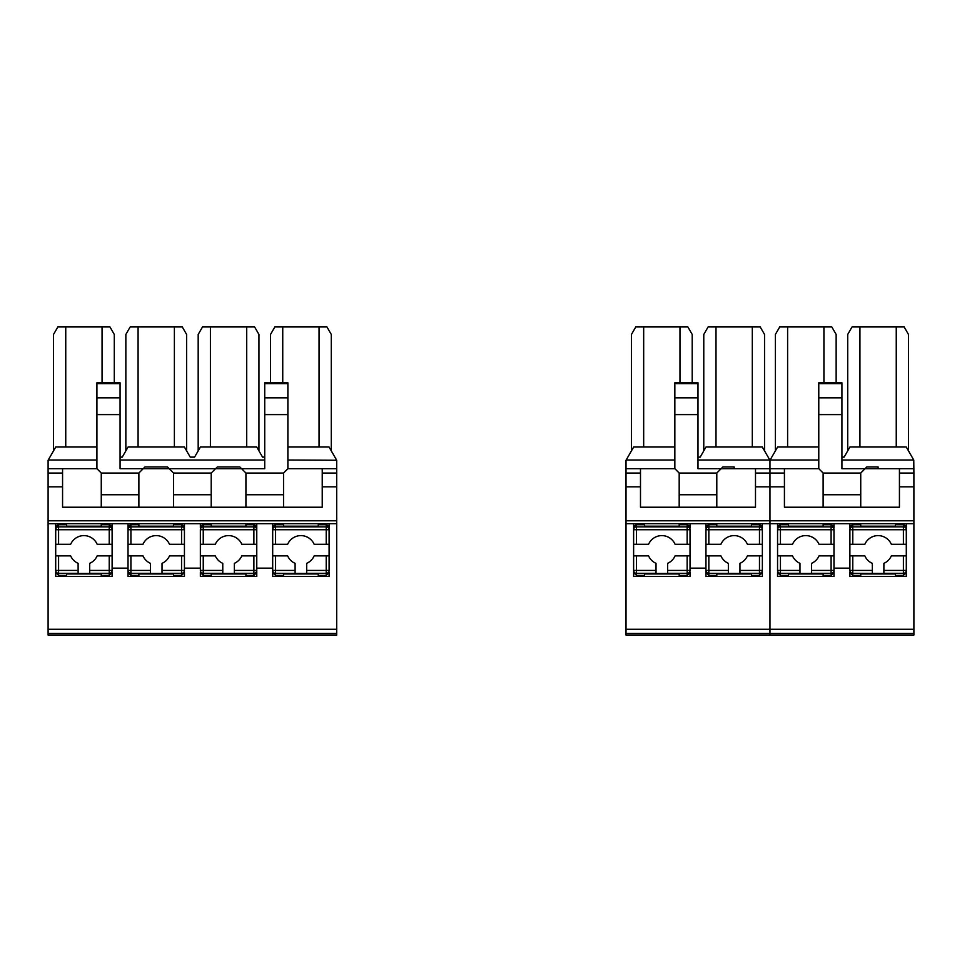 <?xml version="1.0" encoding="UTF-8"?>
<svg xmlns="http://www.w3.org/2000/svg" width="962" height="962" viewBox="0 0 962 962"><rect width="100%" height="100%" fill="white"/><g stroke="black" fill="none" stroke-linecap="round" stroke-linejoin="round"><path stroke-width="1.44" d="M336.7 633.525L336.7 635.064L48.1 635.064L48.1 633.525L336.7 633.525L336.7 486.82L322.234 486.82L322.234 473.039L336.7 473.039L336.7 460.257L287.878 460.028M329.1 572.174L329.1 576.478L272.691 576.478L272.691 523.677L336.7 523.677L48.1 523.677L48.1 633.525M184.439 572.174L184.439 576.478L128.03 576.478L128.03 523.677L48.1 523.677L48.1 468.698L96.921 468.698L101.263 473.039L138.877 473.039L143.218 468.698L169.252 468.698L173.593 473.039L211.207 473.039L211.207 507.227M96.921 447.005L55.76 447.005L48.1 460.257L48.1 468.698M336.7 473.039L336.7 486.82M101.263 526.19L101.263 524.759L101.263 526.19L66.546 526.19L66.546 524.759L58.586 524.759L56.554 525.589M56.517 525.637L55.7 527.657L58.586 524.759L58.586 526.839L109.223 526.839L109.223 524.759L101.263 524.759M55.7 529.725L55.7 528.751L55.7 529.725A2.898 2.886 0 0 1 58.586 526.839L58.586 529.725L55.7 529.725L55.7 555.868L70.647 555.868A14.466 14.466 0 0 0 78.114 563.335L78.114 573.472L89.694 573.472L89.694 563.335A14.466 14.466 0 0 0 97.162 555.868L112.109 555.868L112.109 523.677M66.546 575.396L66.546 573.965L66.546 575.396L58.586 575.396L58.586 573.316L78.114 573.316M66.546 526.19L66.546 524.759M101.263 573.965L101.263 575.396L101.263 573.965L66.546 573.965M111.243 525.589L109.223 524.759L112.109 527.657L111.303 525.637M55.7 572.498L58.586 575.396L55.7 572.498M101.263 575.396L109.223 575.396L112.109 572.498L109.223 575.396L109.223 573.316L89.694 573.316M128.03 523.677L256.77 523.677L256.77 529.725A2.898 2.886 180 0 0 253.884 526.839L253.884 524.759L245.923 524.759L245.923 526.19L211.207 526.19L211.207 524.759L203.247 524.759L201.226 525.589M272.691 572.174L272.691 570.43L295.106 570.43L295.106 563.335A14.466 14.466 0 0 1 287.638 555.868L272.691 555.868M329.1 523.677L329.1 528.751M328.246 525.589L326.214 524.759L329.1 527.657L328.295 525.637M273.509 525.637L272.691 527.657L275.577 524.759L273.557 525.589M283.537 573.965L283.537 575.396L283.537 573.965L318.254 573.965L318.254 575.396L318.254 573.965M318.254 526.19L283.537 526.19L283.537 524.759L275.577 524.759L275.577 526.839L326.214 526.839L326.214 524.759L318.254 524.759L318.254 526.19L318.254 524.759M283.537 575.396L275.577 575.396L272.691 572.498L275.577 575.396L275.577 573.316L306.686 573.472L306.686 563.335A14.466 14.466 0 0 0 314.153 555.868A14.466 14.466 0 0 1 306.686 563.335M318.254 575.396L326.214 575.396L329.1 572.498L326.214 575.396L326.214 573.316L306.686 573.316M336.7 629.28L48.1 629.28M272.691 568.145L256.77 568.145M200.361 572.174L200.361 576.478L256.77 576.478L256.77 555.868L241.823 555.868A14.466 14.466 0 0 1 234.355 563.335L234.355 573.472L222.775 573.472L222.775 563.335A14.466 14.466 0 0 1 215.308 555.868L200.361 555.868L200.361 570.43A2.898 2.886 -0 0 0 203.247 573.316L222.775 573.316M184.439 568.145L200.361 568.145M138.877 575.396L138.877 573.965L138.877 575.396L130.916 575.396L130.916 573.316A2.898 2.886 -0 0 1 128.03 570.43L128.03 572.174M112.109 568.145L128.03 568.145M112.109 570.43L109.223 570.43L109.223 573.316A2.898 2.886 180 0 0 112.109 570.43L112.109 555.868M55.7 572.174L55.7 576.478L112.109 576.478L112.109 572.174M55.7 523.677L55.7 528.751M331.277 450.865L331.277 334.451L326.936 326.936L319.047 326.936L319.047 447.005L329.04 447.005L336.568 460.028M264.73 457.13L262.566 457.13L256.71 447.005L200.421 447.005L194.565 457.13L190.235 457.13L184.379 447.005L138.083 447.005L138.083 326.936L130.195 326.936L125.854 334.451L125.854 450.865M210.413 447.005L210.413 326.936L202.525 326.936L198.184 334.451L198.184 450.865M319.047 326.936L274.855 326.936L270.514 334.451L270.514 382.768M282.744 326.936L282.744 382.768M319.047 447.005L287.878 447.005M264.73 383.706L287.878 383.706L287.878 382.768L264.73 382.768L264.73 468.698L215.548 468.698L211.207 473.039M287.878 383.706L287.878 397.835L264.73 397.835M264.73 414.598L287.878 414.598L287.878 397.835M287.878 414.598L287.878 468.698L283.537 473.039L245.923 473.039L241.582 468.698L215.548 468.698L217.28 466.967L239.851 466.967L241.582 468.698M336.7 468.698L287.878 468.698M322.234 486.82L322.234 507.227L62.566 507.227L62.566 486.82L48.1 486.82M169.252 468.698L167.52 466.967L144.949 466.967L143.218 468.698L215.548 468.698M138.877 473.039L138.877 494.745L101.263 494.745L101.263 473.039M138.877 494.745L138.877 507.227M101.263 507.227L101.263 494.745M96.921 468.698L96.921 414.598L120.07 414.598L120.07 468.698L143.218 468.698M120.07 414.598L120.07 382.768L96.921 382.768L96.921 414.598M120.07 397.835L96.921 397.835M322.234 468.698L322.234 473.039M62.566 486.82L62.566 473.039L48.1 473.039M62.566 473.039L62.566 468.698M48.232 460.028L96.921 460.028M65.753 447.005L65.753 326.936L57.864 326.936L53.523 334.451L53.523 450.865M65.753 326.936L109.945 326.936L114.286 334.451L114.286 382.768M102.056 326.936L102.056 382.768M138.083 447.005L128.09 447.005L122.234 457.13L120.07 457.13M246.717 447.005L246.717 326.936L210.413 326.936M246.717 326.936L254.605 326.936L258.946 334.451L258.946 450.865M138.083 326.936L182.275 326.936L186.616 334.451L186.616 450.865M120.07 460.028L264.73 460.028M173.593 507.227L173.593 473.039M173.593 494.745L211.207 494.745M283.537 507.227L283.537 473.039M283.537 494.745L245.923 494.745L245.923 473.039M245.923 494.745L245.923 507.227M55.7 570.43L58.586 570.43L58.586 573.316A2.898 2.886 -0 0 1 55.7 570.43L55.7 555.868M174.387 447.005L174.387 326.936M59.307 635.064L53.523 635.064M114.286 635.064L108.502 635.064M180.832 635.064L186.616 635.064M125.854 635.064L131.638 635.064M253.162 635.064L258.946 635.064M198.184 635.064L203.968 635.064M276.298 635.064L270.514 635.064M331.277 635.064L325.493 635.064M211.207 575.396L211.207 573.965L211.207 575.396L203.247 575.396L200.361 572.498L203.247 575.396L203.247 555.868M200.361 528.054L200.361 523.677M200.361 544.288L203.247 544.288L203.247 529.725L200.361 529.725L200.361 555.868M256.77 572.498L253.884 575.396L256.77 572.498M256.77 572.174L256.77 570.43A2.898 2.886 180 0 1 253.884 573.316L234.355 573.316M211.207 573.965L245.923 573.965L245.923 575.396L245.923 573.965M256.77 555.868L256.77 529.725L253.884 529.725L253.884 526.839L203.247 526.839L203.247 524.759L200.361 527.657L201.178 525.637M245.923 526.19L245.923 524.759M211.207 526.19L211.207 524.759M203.247 544.288L215.308 544.288A14.466 14.466 0 0 1 241.823 544.288L253.884 544.288L253.884 529.725L203.247 529.725L203.247 526.839A2.898 2.886 0 0 0 200.361 529.725M255.904 525.589L253.884 524.759L256.77 527.657L255.964 525.637M256.77 544.288L253.884 544.288M245.923 575.396L253.884 575.396L253.884 570.43L234.355 570.43M272.691 544.288L287.638 544.288A14.466 14.466 0 0 1 314.153 544.288L329.1 544.288L329.1 555.868L314.153 555.868M275.577 544.288L275.577 526.839A2.898 2.886 -0 0 0 272.691 529.725L272.691 528.054M283.537 526.19L283.537 524.759M295.106 570.43L295.106 573.316M329.1 544.288L329.1 529.725A2.898 2.886 180 0 0 326.214 526.839L326.214 544.288M329.1 570.43L326.214 570.43L326.214 573.316A2.898 2.886 180 0 0 329.1 570.43L329.1 555.868M138.877 573.965L173.593 573.965L173.593 575.396L181.553 575.396L181.553 573.316A2.898 2.886 180 0 0 184.439 570.43L184.439 523.677M128.03 570.43L150.445 570.43L150.445 563.335A14.466 14.466 0 0 1 142.977 555.868L128.03 555.868M150.445 570.43L150.445 573.472L162.025 573.472L162.025 563.335A14.466 14.466 0 0 0 169.492 555.868L184.439 555.868M183.634 525.637L184.439 527.657L181.553 524.759L183.574 525.589M128.03 544.288L142.977 544.288A14.466 14.466 0 0 1 169.492 544.288L181.553 544.288L181.553 529.725L130.916 529.725L130.916 524.759L128.896 525.589M128.848 525.637L128.03 527.657L130.916 524.759L138.877 524.759L138.877 526.19L138.877 524.759M128.03 572.498L130.916 575.396L128.03 572.498M181.553 575.396L184.439 572.498L181.553 575.396M173.593 575.396L173.593 573.965M173.593 524.759L173.593 526.19L173.593 524.759L181.553 524.759L181.553 526.839A2.898 2.886 180 0 1 184.439 529.725L181.553 529.725L181.553 526.839L130.916 526.839A2.898 2.886 0 0 0 128.03 529.725L130.916 529.725L130.916 544.288M173.593 526.19L138.877 526.19M184.439 544.288L181.553 544.288M112.109 528.054L112.109 529.725A2.898 2.886 180 0 0 109.223 526.839L109.223 529.725L58.586 529.725L58.586 544.288L70.647 544.288A14.466 14.466 0 0 1 97.162 544.288L109.223 544.288L109.223 529.725L112.109 529.725M128.03 528.054L128.03 529.725M55.7 544.288L58.586 544.288M112.109 544.288L109.223 544.288M913.9 468.698L899.434 468.698L899.434 473.039L913.9 473.039L913.768 460.028L841.93 460.028M913.9 473.039L913.9 486.82L899.434 486.82L899.434 473.039M913.9 523.677L769.961 523.677L769.961 635.064L626.021 635.064L626.021 633.441L913.9 633.441L913.9 486.82M913.9 633.441L913.9 635.064L769.961 635.064L769.961 633.525L913.9 633.525M913.9 629.28L769.961 629.28L769.961 486.82L769.961 520.779L626.021 520.779L626.021 633.441M784.427 473.039L784.427 486.82L769.961 486.82L769.961 468.698L769.961 486.82L755.495 486.82L755.495 473.039L784.427 473.039L784.427 468.698L818.782 468.698L823.123 473.039L860.737 473.039L860.737 507.227M764.537 450.865L764.537 334.451L760.196 326.936L752.308 326.936L752.308 447.005L762.313 447.005L769.961 460.257L769.961 468.698L769.961 460.257L777.621 447.005L818.782 447.005M908.477 450.865L908.477 334.451L904.136 326.936L896.247 326.936L896.247 447.005L906.24 447.005L913.768 460.028M896.247 447.005L849.951 447.005L844.095 457.13L841.93 457.13M896.247 326.936L852.055 326.936L847.714 334.451L847.714 450.865M811.555 570.43L833.97 570.43L833.97 572.174L833.97 555.868L819.023 555.868A14.466 14.466 0 0 1 811.555 563.335L811.555 573.472L799.975 573.472L799.975 563.335A14.466 14.466 0 0 1 792.508 555.868L777.561 555.868L777.561 570.43A2.898 2.886 -0 0 0 780.447 573.316L799.975 573.316M902.693 635.064L847.714 635.064L902.693 635.064M849.891 572.174L849.891 576.478L906.3 576.478L906.3 570.43A2.898 2.886 180 0 1 903.414 573.316L903.414 575.396L906.3 572.498L903.414 575.396L895.454 575.396L895.454 573.965L860.737 573.965L860.737 575.396L852.777 575.396L852.777 573.316L883.886 573.472L883.886 563.335A14.466 14.466 0 0 0 891.353 555.868A14.466 14.466 0 0 1 883.886 563.335M883.886 573.316L903.414 573.316L903.414 570.43L906.3 570.43L906.3 544.288L891.353 544.288A14.466 14.466 0 0 0 864.838 544.288L849.891 544.288L849.891 568.145L833.97 568.145M777.561 572.174L777.561 576.478L833.97 576.478L833.97 572.174M781.168 635.064L830.362 635.064L781.168 635.064M836.146 635.064L830.362 635.064L836.146 635.064M831.084 544.288L831.084 526.839A2.898 2.886 180 0 1 833.97 529.725L833.97 544.288L819.023 544.288A14.466 14.466 0 0 0 792.508 544.288L780.447 544.288L780.447 526.839L831.084 526.839L831.084 524.759L823.123 524.759L823.123 526.19L788.407 526.19L788.407 524.759L780.447 524.759L778.426 525.589M895.454 524.759L895.454 526.19L895.454 524.759L903.414 524.759L906.3 527.657L905.495 525.637M895.454 575.396L895.454 573.965M849.891 528.054L849.891 523.677L906.3 523.677L906.3 528.751M784.427 486.82L784.427 507.227L899.434 507.227L899.434 486.82M899.434 468.698L878.102 468.698L878.102 466.967L866.81 466.967L865.078 468.698L878.102 468.698L865.078 468.698L860.737 473.039M906.3 555.868L891.353 555.868M906.3 544.288L906.3 529.725L903.414 529.725L903.414 524.759L905.446 525.589M895.454 526.19L860.737 526.19L860.737 524.759L852.777 524.759L850.757 525.589M833.97 528.054L833.97 523.677L777.561 523.677L777.561 529.725L833.97 529.725M850.709 525.637L849.891 527.657L852.777 524.759L852.777 526.839L903.414 526.839A2.898 2.886 180 0 1 906.3 529.725M778.378 525.637L777.561 527.657L780.447 524.759L780.447 526.839A2.898 2.886 0 0 0 777.561 529.725L777.561 555.868M788.407 575.396L788.407 573.965L788.407 575.396L780.447 575.396L780.447 555.868M833.97 572.498L831.084 575.396L833.97 572.498M777.561 544.288L780.447 544.288M841.93 397.835L841.93 382.768L818.782 382.768L818.782 414.598L841.93 414.598L841.93 397.835L818.782 397.835M841.93 414.598L841.93 468.698L865.078 468.698M777.561 572.498L780.447 575.396L777.561 572.498M860.737 494.745L823.123 494.745L823.123 473.039M823.123 507.227L823.123 494.745M860.737 575.396L860.737 573.965M860.737 526.19L860.737 524.759M849.891 572.498L852.777 575.396L849.891 572.498M788.407 526.19L788.407 524.759M823.123 573.965L823.123 575.396L823.123 573.965L788.407 573.965M823.123 526.19L823.123 524.759M833.104 525.589L831.084 524.759L833.97 527.657L833.164 525.637M770.105 460.028L818.782 460.028M818.782 414.598L818.782 468.698M787.613 447.005L787.613 326.936L779.725 326.936L775.384 334.451L775.384 450.865M787.613 326.936L831.805 326.936L836.146 334.451L836.146 382.768M859.944 447.005L859.944 326.936M823.917 326.936L823.917 382.768M833.97 544.288L833.97 555.868M823.123 575.396L831.084 575.396L831.084 573.316L811.555 573.316M849.891 570.43L872.306 570.43L872.306 563.335A14.466 14.466 0 0 1 864.838 555.868L849.891 555.868L849.891 570.43A2.898 2.886 -0 0 0 852.777 573.316L852.777 555.868M849.891 544.288L849.891 529.725A2.898 2.886 0 0 1 852.777 526.839L852.777 529.725L903.414 529.725L903.414 544.288M872.306 570.43L872.306 573.316M690.031 572.174L690.031 576.478L633.621 576.478L633.621 523.677L626.021 523.677L769.961 523.677L769.961 520.779L913.9 520.779M626.021 633.525L769.961 633.525L769.961 629.28L626.021 629.28M674.843 447.005L633.681 447.005L626.021 460.257L626.021 468.698L640.488 468.698L640.488 486.82L626.021 486.82L626.021 520.779M626.021 486.82L626.021 468.698M784.427 468.698L755.495 468.698L755.495 473.039M769.828 460.028L697.991 460.028M752.308 447.005L706.012 447.005L700.168 457.13L697.991 457.13M752.308 326.936L708.116 326.936L703.775 334.451L703.775 450.865M667.616 570.43L690.031 570.43L690.031 555.868L675.083 555.868A14.466 14.466 0 0 1 667.616 563.335L667.616 573.472L656.036 573.472L656.036 563.335A14.466 14.466 0 0 1 648.568 555.868L633.621 555.868M690.031 568.145L705.952 568.145L705.952 576.478L762.361 576.478L762.361 570.43A2.898 2.886 180 0 1 759.475 573.316L759.475 575.396L762.361 572.498L759.475 575.396L751.514 575.396L751.514 573.965L716.798 573.965L716.798 575.396L708.838 575.396L708.838 573.316L739.946 573.472L739.946 563.335A14.466 14.466 0 0 0 747.414 555.868A14.466 14.466 0 0 1 739.946 563.335M762.361 572.174L762.361 544.288L747.414 544.288A14.466 14.466 0 0 0 720.899 544.288L705.952 544.288L705.952 568.145M686.423 635.064L692.207 635.064M758.753 635.064L764.537 635.064M687.145 544.288L687.145 526.839A2.898 2.886 180 0 1 690.031 529.725L690.031 544.288L675.083 544.288A14.466 14.466 0 0 0 648.568 544.288L636.507 544.288L636.507 526.839L687.145 526.839L687.145 524.759L679.184 524.759L679.184 526.19L644.468 526.19L644.468 524.759L636.507 524.759L634.487 525.589M751.514 524.759L751.514 526.19L751.514 524.759L759.475 524.759L762.361 527.657L761.555 525.637M751.514 575.396L751.514 573.965M705.952 528.054L705.952 523.677L762.361 523.677L762.361 528.751M640.488 486.82L640.488 507.227L755.495 507.227L755.495 486.82M755.495 468.698L734.162 468.698L734.162 466.967L722.871 466.967L721.139 468.698L734.162 468.698L721.139 468.698L716.798 473.039L716.798 507.227M762.361 555.868L747.414 555.868M762.361 544.288L762.361 529.725L759.475 529.725L759.475 524.759L761.507 525.589M751.514 526.19L716.798 526.19L716.798 524.759L708.838 524.759L706.817 525.589M706.769 525.637L705.952 527.657L708.838 524.759L708.838 526.839L759.475 526.839A2.898 2.886 180 0 1 762.361 529.725M633.621 572.174L633.621 570.43A2.898 2.886 -0 0 0 636.507 573.316L656.036 573.316M644.468 575.396L644.468 573.965L644.468 575.396L636.507 575.396L636.507 555.868M690.031 572.498L687.145 575.396L690.031 572.498M633.621 544.288L636.507 544.288M697.991 397.835L697.991 382.768L674.843 382.768L674.843 414.598L697.991 414.598L697.991 397.835L674.843 397.835M697.991 414.598L697.991 468.698L721.139 468.698M633.621 572.498L636.507 575.396L633.621 572.498M716.798 494.745L679.184 494.745L679.184 473.039L716.798 473.039M679.184 507.227L679.184 494.745M716.798 575.396L716.798 573.965M716.798 526.19L716.798 524.759M705.952 572.498L708.838 575.396L705.952 572.498M634.439 525.637L633.621 527.657L636.507 524.759L636.507 526.839A2.898 2.886 0 0 0 633.621 529.725L690.031 529.725M644.468 526.19L644.468 524.759M679.184 573.965L679.184 575.396L679.184 573.965L644.468 573.965M679.184 526.19L679.184 524.759M689.177 525.589L687.145 524.759L690.031 527.657L689.225 525.637M633.621 523.677L690.031 523.677L690.031 528.054M640.488 468.698L674.843 468.698L679.184 473.039M626.166 460.028L674.843 460.028M640.488 473.039L626.021 473.039M674.843 414.598L674.843 468.698M643.674 447.005L643.674 326.936L635.786 326.936L631.445 334.451L631.445 450.865M643.674 326.936L687.866 326.936L692.207 334.451L692.207 382.768M716.005 447.005L716.005 326.936M679.978 326.936L679.978 382.768M690.031 544.288L690.031 555.868M679.184 575.396L687.145 575.396L687.145 573.316L667.616 573.316M705.952 572.174L705.952 555.868L720.899 555.868A14.466 14.466 0 0 0 728.366 563.335L728.366 573.316M705.952 544.288L705.952 529.725A2.898 2.886 0 0 1 708.838 526.839L708.838 529.725L759.475 529.725L759.475 544.288M272.691 570.43A2.898 2.886 0 0 0 275.577 573.316L275.577 555.868M120.07 383.706L96.921 383.706M336.7 520.779L48.1 520.779M200.361 570.43L222.775 570.43M256.77 570.43L253.884 570.43L253.884 555.868M48.1 633.441L336.7 633.441M272.691 529.725L329.1 529.725M326.214 555.868L326.214 570.43L306.686 570.43M150.445 573.316L130.916 573.316L130.916 555.868M184.439 570.43L181.553 570.43L181.553 573.316L162.025 573.316M162.025 570.43L181.553 570.43L181.553 555.868M109.223 555.868L109.223 570.43L89.694 570.43M78.114 570.43L58.586 570.43L58.586 555.868M852.777 544.288L852.777 529.725L849.891 529.725M833.97 570.43A2.898 2.886 180 0 1 831.084 573.316L831.084 555.868M903.414 555.868L903.414 570.43L883.886 570.43M777.561 570.43L799.975 570.43M841.93 383.706L818.782 383.706M762.361 570.43L759.475 570.43L759.475 573.316L739.946 573.316M708.838 544.288L708.838 529.725L705.952 529.725M690.031 570.43A2.898 2.886 180 0 1 687.145 573.316L687.145 555.868M759.475 555.868L759.475 570.43L739.946 570.43M633.621 570.43L656.036 570.43M697.991 383.706L674.843 383.706M728.366 570.43L705.952 570.43A2.898 2.886 -0 0 0 708.838 573.316L708.838 555.868"/></g></svg>

